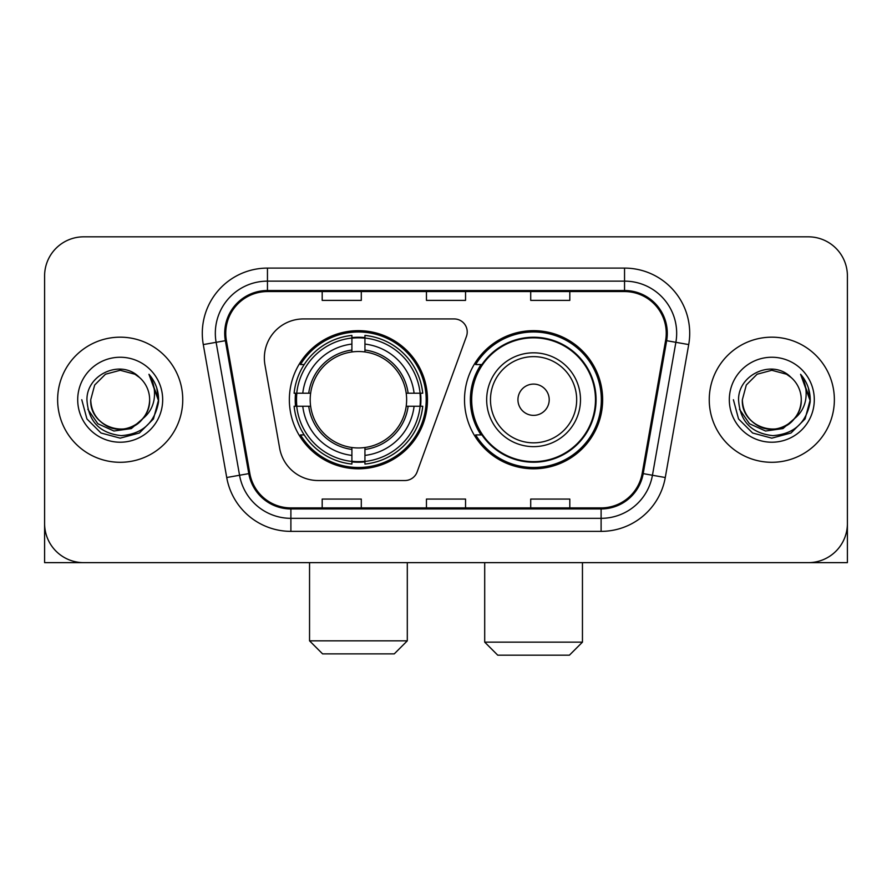 <?xml version="1.0" encoding="UTF-8"?>
<svg xmlns="http://www.w3.org/2000/svg" width="892" height="892" viewBox="0 0 892 892"><rect width="100%" height="100%" fill="white"/><g stroke="black" fill="none" stroke-linecap="round" stroke-linejoin="round"><path stroke-width="1.34" d="M264.355 358.026A39.092 39.092 0 0 0 264.946 364.817L279.653 448.23A39.092 39.092 0 0 0 318.154 480.532L404.857 480.532A13.034 13.034 0 0 0 417.11 471.957L466.438 336.418A13.034 13.034 0 0 0 454.195 318.935L303.447 318.935A39.092 39.092 0 0 0 264.355 358.026M464.509 399.739A69.074 69.074 0 0 0 533.583 468.802A69.074 69.074 0 0 0 602.646 399.739A69.074 69.074 0 0 0 533.583 330.664A69.074 69.074 0 0 0 464.509 399.739M289.354 399.739A69.074 69.074 0 0 0 358.417 468.802A69.074 69.074 0 0 0 427.491 399.739A69.074 69.074 0 0 0 358.417 330.664A69.074 69.074 0 0 0 289.354 399.739M295.553 406.25A63.209 63.209 0 0 1 295.553 393.216M481.067 434.917A63.209 63.209 0 0 1 481.067 364.549M44.6 275.929L44.6 523.548A39.092 39.092 0 0 0 83.692 562.64L808.308 562.64A39.092 39.092 0 0 0 847.4 523.548L847.4 275.929A39.092 39.092 0 0 0 808.308 236.826L83.692 236.826A39.092 39.092 0 0 0 44.6 275.929L44.6 523.548M57.634 399.739A62.552 62.552 0 0 0 120.186 462.29A62.552 62.552 0 0 0 182.749 399.739A62.552 62.552 0 0 0 120.186 337.176A62.552 62.552 0 0 0 57.634 399.739A62.552 62.552 0 0 0 120.186 462.29A62.552 62.552 0 0 0 182.749 399.739A62.552 62.552 0 0 0 120.186 337.176A62.552 62.552 0 0 0 57.634 399.739M709.251 399.739A62.552 62.552 0 0 0 771.814 462.29A62.552 62.552 0 0 0 834.366 399.739A62.552 62.552 0 0 0 771.814 337.176A62.552 62.552 0 0 0 709.251 399.739A62.552 62.552 0 0 0 771.814 462.29A62.552 62.552 0 0 0 834.366 399.739A62.552 62.552 0 0 0 771.814 337.176A62.552 62.552 0 0 0 709.251 399.739M225.754 333.273A41.701 41.701 0 0 1 267.455 291.561L624.545 291.561A41.701 41.701 0 0 1 665.61 340.51L642.173 473.44A41.701 41.701 0 0 1 601.108 507.905L290.892 507.905A41.701 41.701 0 0 1 249.827 473.44L226.39 340.51A41.701 41.701 0 0 1 225.754 333.273M224.706 333.273A42.749 42.749 0 0 0 225.353 340.688L248.801 473.619A42.749 42.749 0 0 0 290.892 508.942L601.108 508.942A42.749 42.749 0 0 0 643.199 473.619L666.647 340.688A42.749 42.749 0 0 0 624.545 290.524L267.455 290.524A42.749 42.749 0 0 0 224.706 333.273M203.287 344.58A65.161 65.161 0 0 1 267.455 268.102L624.545 268.102A65.161 65.161 0 0 1 688.713 344.58L665.276 477.521A65.161 65.161 0 0 1 601.108 531.364L290.892 531.364A65.161 65.161 0 0 1 226.724 477.521L203.287 344.58L216.12 342.316A52.126 52.126 0 0 1 267.455 281.136L624.545 281.136A52.126 52.126 0 0 1 675.88 342.316L652.442 475.258A52.126 52.126 0 0 1 601.108 518.33L290.892 518.33A52.126 52.126 0 0 1 239.558 475.258L216.12 342.316A52.126 52.126 0 0 1 215.329 333.273M808.308 236.826L83.692 236.826M83.692 562.64L808.308 562.64M696.228 562.64L847.4 562.64L847.4 275.929M643.199 473.619L652.442 475.258L675.88 342.316L688.713 344.58M426.454 291.561L426.454 300.392L465.546 300.392L465.546 291.561M322.19 291.561L322.19 300.392L361.293 300.392L361.293 291.561M530.707 291.561L530.707 300.392L569.81 300.392L569.81 291.561M465.546 507.905L465.546 499.074L426.454 499.074L426.454 507.905M361.293 507.905L361.293 499.074L322.19 499.074L322.19 507.905M569.81 507.905L569.81 499.074L530.707 499.074L530.707 507.905M142.753 418.66C127.121 439.789 89.2 426.276 90.739 399.739C91.129 410.844 96.046 419.34 105.457 425.239C123.821 437.002 150.648 421.515 149.644 399.739C149.243 410.844 144.337 419.34 134.915 425.239C116.562 437.002 89.735 421.515 90.739 399.739L94.686 385.01L105.457 374.227L120.186 370.28L134.915 374.227L139.487 377.483C121.412 358.539 86.613 374.138 86.937 399.739C88.263 421.247 99.659 433.211 121.134 435.642C142.285 434.114 154.751 422.875 158.542 401.946L158.598 399.739C158.486 390.072 155.275 381.586 148.953 374.283C153.758 382.166 155.453 390.651 154.037 399.739C152.655 407.466 148.897 413.765 142.753 418.66A29.458 29.458 0 0 0 149.644 399.739C150.648 421.515 123.821 437.002 105.457 425.239C96.046 419.34 91.129 410.844 90.739 399.739L94.686 385.01L105.457 374.227M149.644 399.739A29.458 29.458 0 0 0 139.487 377.483M144.638 417.077L131.336 428.584L113.908 431.014L97.875 423.756L87.851 409.283M77.704 399.739A42.482 42.482 0 0 0 120.186 442.22A42.482 42.482 0 0 0 162.679 399.739A42.482 42.482 0 0 0 120.186 357.246A42.482 42.482 0 0 0 77.704 399.739M148.953 374.283L158.586 400.854L156.791 388.098L158.586 400.854L156.791 388.098L158.586 400.854L149.243 374.607L158.586 400.854L149.243 374.607L158.598 399.739L153.457 418.939L139.397 432.999L120.186 438.15L100.986 432.999L86.925 418.939L81.774 399.739M149.243 374.607L158.586 400.876M44.6 510.514L44.6 562.64L195.772 562.64M394.264 653.869L322.581 653.869L309.546 640.835L407.298 640.835L394.264 653.869M364.94 461.432L364.94 464.052A64.637 64.637 0 0 0 422.73 406.25L420.11 406.25A62.039 62.039 0 0 1 364.94 461.432L364.94 455.399A56.04 56.04 0 0 0 414.078 406.25L406.195 406.25A48.224 48.224 0 0 0 364.94 351.961L364.94 338.046A62.039 62.039 0 0 1 420.11 393.216L422.73 393.216A64.637 64.637 0 0 0 364.94 335.425L364.94 338.046M296.735 406.25L294.115 406.25A64.637 64.637 0 0 0 351.905 464.052L351.905 461.432A62.039 62.039 0 0 1 296.735 406.25L302.767 406.25A56.04 56.04 0 0 0 351.905 455.399L351.905 447.516A48.224 48.224 0 0 0 406.195 406.25L408.123 406.25A50.13 50.13 0 0 1 364.94 449.434L364.94 455.399M351.905 338.046L351.905 335.425A64.637 64.637 0 0 0 294.115 393.216L296.735 393.216A62.039 62.039 0 0 1 351.905 338.046L351.905 344.078A56.04 56.04 0 0 0 302.767 393.216L310.639 393.216A48.224 48.224 0 0 0 351.905 447.516L351.905 449.434A50.13 50.13 0 0 1 308.721 406.25L302.767 406.25M296.858 406.25A61.905 61.905 0 0 1 296.858 393.216M364.94 338.18A61.905 61.905 0 0 0 351.905 338.18M419.987 393.216A61.905 61.905 0 0 1 419.987 406.25M420.11 393.216L414.078 393.216A56.04 56.04 0 0 0 364.94 344.078M414.078 406.25L420.11 406.25M351.905 455.399L351.905 461.432M406.195 393.216L414.078 393.216M364.94 447.594L364.94 449.434M351.905 447.516A48.224 48.224 0 0 1 310.639 406.25L308.721 406.25M364.94 461.298A61.905 61.905 0 0 1 351.905 461.298M302.767 393.216L296.735 393.216M351.905 351.872L351.905 344.078M364.94 351.961A48.224 48.224 0 0 0 310.639 393.216L308.721 393.216A50.13 50.13 0 0 1 351.905 350.032M364.94 351.872L364.94 350.032A50.13 50.13 0 0 1 408.123 393.216M304.194 364.549L300.504 364.549A67.77 67.77 0 0 1 426.186 399.739A67.77 67.77 0 0 1 300.504 434.917L304.194 434.917M569.419 655.174L497.736 655.174L484.702 642.14L582.454 642.14L569.419 655.174M549.216 399.739A15.643 15.643 0 0 0 533.583 384.095A15.643 15.643 0 0 0 517.94 399.739A15.643 15.643 0 0 0 533.583 415.371A15.643 15.643 0 0 0 549.216 399.739M580.491 399.739A46.919 46.919 0 0 0 533.583 352.819A46.919 46.919 0 0 0 486.664 399.739A46.919 46.919 0 0 0 533.583 446.647A46.919 46.919 0 0 0 580.491 399.739A46.919 46.919 0 0 1 533.583 446.647A46.919 46.919 0 0 1 486.664 399.739M595.477 399.739A61.905 61.905 0 0 0 533.583 337.834A61.905 61.905 0 0 0 471.678 399.739A61.905 61.905 0 0 0 533.583 461.643A61.905 61.905 0 0 0 595.477 399.739M601.342 399.739A67.77 67.77 0 0 1 475.659 434.917L481.936 434.917A62.485 62.485 0 0 0 574.916 446.591A62.485 62.485 0 0 0 574.916 352.875A62.485 62.485 0 0 0 481.936 364.549L475.659 364.549A67.77 67.77 0 0 1 601.342 399.739M801.261 399.739C802.265 421.515 775.438 437.002 757.085 425.239C747.663 419.34 742.757 410.844 742.356 399.739L746.303 385.01L757.085 374.227L771.814 370.28L786.543 374.227L791.104 377.483C773.029 358.539 738.23 374.138 738.554 399.739C739.881 421.247 751.287 433.211 772.762 435.642C793.902 434.114 806.368 422.875 810.159 401.946L810.226 399.739C810.114 390.072 806.903 381.586 800.581 374.283C805.387 382.166 807.082 390.651 805.654 399.739C804.283 407.466 800.525 413.765 794.382 418.66A29.458 29.458 0 0 0 801.261 399.739C800.871 410.844 795.954 419.34 786.543 425.239C768.179 437.002 741.352 421.515 742.356 399.739C742.757 410.844 747.663 419.34 757.085 425.239C775.438 437.002 802.265 421.515 801.261 399.739A29.458 29.458 0 0 0 791.104 377.483M794.382 418.66C778.749 439.789 740.828 426.276 742.356 399.739M796.255 417.077L782.953 428.584L765.537 431.014L749.492 423.756L739.479 409.283M729.322 399.739A42.482 42.482 0 0 0 771.814 442.22A42.482 42.482 0 0 0 814.296 399.739A42.482 42.482 0 0 0 771.814 357.246A42.482 42.482 0 0 0 729.322 399.739M800.581 374.283L810.204 400.854L808.42 388.098L810.204 400.854L808.42 388.098L810.204 400.854L800.871 374.607L810.204 400.854L800.871 374.607L810.226 399.739L805.075 418.939L791.014 432.999L771.814 438.15L752.603 432.999L738.543 418.939L733.402 399.739M800.871 374.607L810.204 400.876M624.545 268.102L624.545 290.524M216.12 342.316L225.353 340.688M290.892 531.364L290.892 508.942M601.108 508.942L601.108 531.364M226.724 477.521L248.801 473.619M666.647 340.688L675.88 342.316M267.455 268.102L267.455 290.524M652.442 475.258L665.276 477.521M364.94 447.516A48.224 48.224 0 0 0 406.195 406.25M351.905 461.878A62.485 62.485 0 0 0 364.94 461.878M420.567 406.25A62.485 62.485 0 0 0 420.567 393.216M364.94 337.589A62.485 62.485 0 0 0 351.905 337.589M576.678 399.739A43.095 43.095 0 0 0 533.583 356.633A43.095 43.095 0 0 0 490.477 399.739A43.095 43.095 0 0 0 533.583 442.833A43.095 43.095 0 0 0 576.678 399.739M407.298 562.64L407.298 640.835M309.546 562.64L309.546 640.835M582.454 562.64L582.454 642.14M484.702 562.64L484.702 642.14"/></g></svg>
